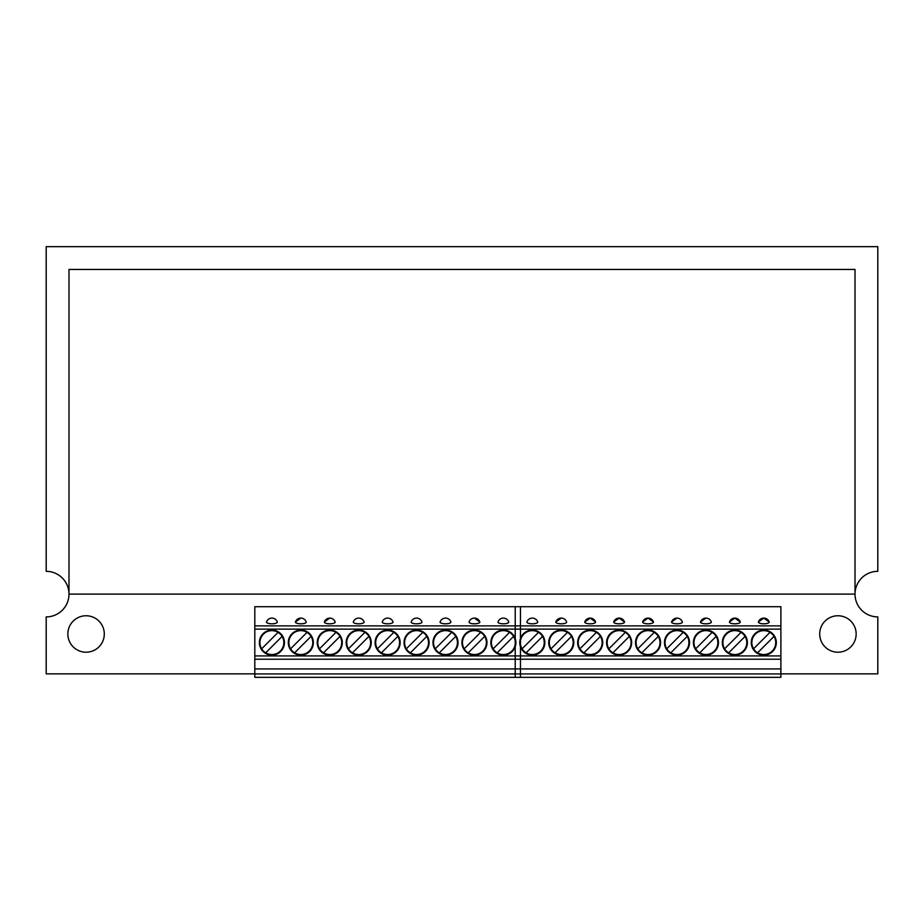 <?xml version="1.0" encoding="UTF-8"?>
<svg xmlns="http://www.w3.org/2000/svg" width="924" height="924" viewBox="0 0 924 924"><rect width="100%" height="100%" fill="white"/><g stroke="black" fill="none" stroke-linecap="round" stroke-linejoin="round"><path stroke-width="1.39" d="M254.805 673.85L46.2 673.85L46.2 616.897A22.788 22.788 0 0 0 68.988 594.109A22.788 22.788 0 0 0 46.2 571.332L46.2 246.662L877.8 246.662L877.8 571.332A22.788 22.788 0 0 0 855.012 594.109A22.788 22.788 0 0 0 877.8 616.897L877.8 673.85L780.884 673.85M856.155 633.98A18.226 18.226 0 0 0 828.816 618.202A18.226 18.226 0 0 0 828.816 649.768A18.226 18.226 0 0 0 856.155 633.98M104.296 633.98A18.226 18.226 0 0 0 76.958 618.202A18.226 18.226 0 0 0 76.958 649.768A18.226 18.226 0 0 0 104.296 633.98M68.988 269.45L855.012 269.45L855.012 594.109L68.988 594.109L68.988 269.45M532.305 646.627L542.538 636.393A11.966 11.966 0 0 0 538.507 632.363L522.083 648.798A11.966 11.966 0 0 0 526.114 652.818L532.305 646.627M515.222 668.918L515.222 677.338L780.884 677.338L780.884 668.918L515.222 668.918L515.222 629.129L780.884 629.129L780.884 606.71L515.222 606.71L515.222 629.129M617.625 648.105L629.348 636.393A11.966 11.966 0 0 0 608.697 636.728A11.966 11.966 0 0 0 612.912 652.818L617.625 648.105M567.452 632.363L551.016 648.798A11.966 11.966 0 0 0 555.047 652.818L571.471 636.393A11.966 11.966 0 0 0 550.819 636.728A11.966 11.966 0 0 0 551.016 648.798M532.305 655.128A12.532 12.532 0 0 0 544.837 642.596A12.532 12.532 0 0 0 532.305 630.064A12.532 12.532 0 0 0 519.785 642.596A12.532 12.532 0 0 0 532.305 655.128M526.114 652.818A11.966 11.966 0 0 0 542.538 636.393M538.507 632.363A11.966 11.966 0 0 0 520.466 640.944M520.466 644.236A11.966 11.966 0 0 0 522.083 648.798M532.305 623.792A5.417 1.675 0 0 0 537.699 621.944A5.694 5.694 0 0 0 526.923 621.944A5.417 1.675 0 0 0 532.305 623.792M588.692 648.105L600.404 636.393A11.966 11.966 0 0 0 596.384 632.363L579.949 648.798A11.966 11.966 0 0 0 583.98 652.818L588.692 648.105M566.631 621.944A5.694 5.694 0 0 0 555.855 621.944A5.417 1.675 0 0 0 561.249 623.792A5.417 1.675 0 0 0 566.631 621.944A5.694 5.694 0 0 0 561.249 618.098L555.855 621.944M625.317 632.363L608.881 648.798M555.047 652.818A11.966 11.966 0 0 0 571.471 636.393M561.249 630.064A12.532 12.532 0 0 0 548.717 642.596A12.532 12.532 0 0 0 561.249 655.128A12.532 12.532 0 0 0 573.781 642.596A12.532 12.532 0 0 0 561.249 630.064M596.384 632.363A11.966 11.966 0 0 0 579.949 648.798M590.182 618.098A5.694 5.694 0 0 1 595.564 621.944A5.694 5.694 0 0 0 584.788 621.944A5.417 1.675 0 0 0 590.182 623.792A5.417 1.675 0 0 0 595.564 621.944L590.182 618.098L584.788 621.944M583.98 652.818A11.966 11.966 0 0 0 600.404 636.393M769.992 632.363L753.568 648.798A11.966 11.966 0 0 0 757.588 652.818L774.023 636.393A11.966 11.966 0 0 0 753.372 636.728A11.966 11.966 0 0 0 753.568 648.798M612.912 652.818A11.966 11.966 0 0 0 629.348 636.393M590.182 630.064A12.532 12.532 0 0 0 577.65 642.596A12.532 12.532 0 0 0 590.182 655.128A12.532 12.532 0 0 0 602.714 642.596A12.532 12.532 0 0 0 590.182 630.064M646.557 648.105L658.281 636.393A11.966 11.966 0 0 0 637.629 636.728A11.966 11.966 0 0 0 641.845 652.818L646.557 648.105M619.115 618.098A5.694 5.694 0 0 1 624.497 621.944A5.694 5.694 0 0 0 613.732 621.944A5.417 1.675 0 0 0 619.115 623.792A5.417 1.675 0 0 0 624.497 621.944L619.115 618.098L613.732 621.944M654.25 632.363L637.826 648.798M641.845 652.818A11.966 11.966 0 0 0 658.281 636.393M619.115 630.064A12.532 12.532 0 0 0 606.583 642.596A12.532 12.532 0 0 0 619.115 655.128A12.532 12.532 0 0 0 631.646 642.596A12.532 12.532 0 0 0 619.115 630.064M648.047 618.098A5.694 5.694 0 0 1 653.441 621.944A5.694 5.694 0 0 0 642.665 621.944A5.417 1.675 0 0 0 648.047 623.792A5.417 1.675 0 0 0 653.441 621.944L648.047 618.098L642.665 621.944M676.98 638.565L666.758 648.798A11.966 11.966 0 0 0 670.789 652.818L687.213 636.393A11.966 11.966 0 0 0 683.183 632.363L676.98 638.565M683.183 632.363A11.966 11.966 0 0 0 666.758 648.798M670.789 652.818A11.966 11.966 0 0 0 687.213 636.393M648.047 630.064A12.532 12.532 0 0 0 635.516 642.596A12.532 12.532 0 0 0 648.047 655.128A12.532 12.532 0 0 0 660.579 642.596A12.532 12.532 0 0 0 648.047 630.064M676.98 623.792A5.417 1.675 0 0 0 682.374 621.944A5.694 5.694 0 0 0 676.98 618.098L671.598 621.944A5.417 1.675 0 0 0 676.98 623.792M695.691 648.798A11.966 11.966 0 0 0 699.722 652.818L716.146 636.393A11.966 11.966 0 0 0 712.127 632.363L695.691 648.798A11.966 11.966 0 0 1 712.127 632.363M699.722 652.818A11.966 11.966 0 0 0 716.146 636.393M676.98 630.064A12.532 12.532 0 0 0 664.46 642.596A12.532 12.532 0 0 0 676.98 655.128A12.532 12.532 0 0 0 689.512 642.596A12.532 12.532 0 0 0 676.98 630.064M734.857 646.627L745.079 636.393A11.966 11.966 0 0 0 741.06 632.363L724.624 648.798A11.966 11.966 0 0 0 728.655 652.818L734.857 646.627M705.924 623.792A5.417 1.675 0 0 0 711.307 621.944A5.694 5.694 0 0 0 705.924 618.098L700.531 621.944A5.417 1.675 0 0 0 705.924 623.792M741.06 632.363A11.966 11.966 0 0 0 724.624 648.798M728.655 652.818A11.966 11.966 0 0 0 745.079 636.393M515.222 655.924L780.884 655.924L780.884 659.216L515.222 659.216M705.924 630.064A12.532 12.532 0 0 0 693.393 642.596A12.532 12.532 0 0 0 705.924 655.128A12.532 12.532 0 0 0 718.456 642.596A12.532 12.532 0 0 0 705.924 630.064M734.857 618.098A5.694 5.694 0 0 1 740.24 621.944A5.694 5.694 0 0 0 729.463 621.944A5.417 1.675 0 0 0 734.857 623.792A5.417 1.675 0 0 0 740.24 621.944L734.857 618.098L729.463 621.944M734.857 630.064A12.532 12.532 0 0 0 722.325 642.596A12.532 12.532 0 0 0 734.857 655.128A12.532 12.532 0 0 0 747.389 642.596A12.532 12.532 0 0 0 734.857 630.064M763.79 618.098L758.408 621.944A5.417 1.675 0 0 0 763.79 623.792A5.417 1.675 0 0 0 769.172 621.944L763.79 618.098A5.694 5.694 0 0 0 758.408 621.944A5.694 5.694 0 0 1 769.172 621.944A5.694 5.694 0 0 0 763.79 618.098M763.79 630.064A12.532 12.532 0 0 0 751.258 642.596A12.532 12.532 0 0 0 763.79 655.128A12.532 12.532 0 0 0 776.322 642.596A12.532 12.532 0 0 0 763.79 630.064M780.884 655.924L780.884 629.129M780.884 668.918L780.884 659.216M757.588 652.818A11.966 11.966 0 0 0 774.023 636.393M705.924 618.098A5.694 5.694 0 0 0 700.531 621.944A5.694 5.694 0 0 1 705.924 618.098M676.98 618.098A5.694 5.694 0 0 0 671.598 621.944A5.694 5.694 0 0 1 676.98 618.098M271.899 646.627L282.12 636.393A11.966 11.966 0 0 0 278.089 632.363L261.665 648.798A11.966 11.966 0 0 0 265.696 652.818L271.899 646.627M254.805 668.918L254.805 677.338L520.466 677.338L520.466 668.918L254.805 668.918L254.805 629.129L520.466 629.129L520.466 606.71L254.805 606.71L254.805 629.129M357.207 648.105L368.93 636.393A11.966 11.966 0 0 0 348.279 636.728A11.966 11.966 0 0 0 352.494 652.818L357.207 648.105M307.034 632.363L290.598 648.798A11.966 11.966 0 0 0 294.629 652.818L311.053 636.393A11.966 11.966 0 0 0 290.402 636.728A11.966 11.966 0 0 0 290.598 648.798M271.899 655.128A12.532 12.532 0 0 0 284.43 642.596A12.532 12.532 0 0 0 271.899 630.064A12.532 12.532 0 0 0 259.367 642.596A12.532 12.532 0 0 0 271.899 655.128M265.696 652.818A11.966 11.966 0 0 0 282.12 636.393M278.089 632.363A11.966 11.966 0 0 0 261.665 648.798M271.899 623.792A5.417 1.675 -0 0 0 277.281 621.944A5.694 5.694 0 0 0 266.505 621.944A5.417 1.675 -0 0 0 271.899 623.792M328.274 648.105L339.997 636.393A11.966 11.966 0 0 0 335.966 632.363L319.531 648.798A11.966 11.966 0 0 0 323.562 652.818L328.274 648.105M306.214 621.944A5.694 5.694 0 0 0 295.437 621.944A5.417 1.675 -0 0 0 300.831 623.792A5.417 1.675 -0 0 0 306.214 621.944A5.694 5.694 0 0 0 300.831 618.098L295.437 621.944M364.899 632.363L348.475 648.798M294.629 652.818A11.966 11.966 0 0 0 311.053 636.393M300.831 630.064A12.532 12.532 0 0 0 288.3 642.596A12.532 12.532 0 0 0 300.831 655.128A12.532 12.532 0 0 0 313.363 642.596A12.532 12.532 0 0 0 300.831 630.064M335.966 632.363A11.966 11.966 0 0 0 319.531 648.798M335.146 621.944A5.694 5.694 0 0 0 324.382 621.944A5.417 1.675 -0 0 0 329.764 623.792A5.417 1.675 -0 0 0 335.146 621.944A5.694 5.694 0 0 0 329.764 618.098L324.382 621.944M323.562 652.818A11.966 11.966 0 0 0 339.997 636.393M509.574 632.363L493.15 648.798A11.966 11.966 0 0 0 497.17 652.818L513.605 636.393A11.966 11.966 0 0 0 492.954 636.728A11.966 11.966 0 0 0 493.15 648.798M352.494 652.818A11.966 11.966 0 0 0 368.93 636.393M329.764 630.064A12.532 12.532 0 0 0 317.232 642.596A12.532 12.532 0 0 0 329.764 655.128A12.532 12.532 0 0 0 342.296 642.596A12.532 12.532 0 0 0 329.764 630.064M386.151 648.105L397.863 636.393A11.966 11.966 0 0 0 377.211 636.728A11.966 11.966 0 0 0 381.439 652.818L386.151 648.105M358.697 618.098A5.694 5.694 0 0 0 353.315 621.944A5.417 1.675 -0 0 0 358.697 623.792A5.417 1.675 -0 0 0 364.091 621.944A5.694 5.694 0 0 0 358.697 618.098A5.694 5.694 0 0 1 364.091 621.944M393.832 632.363L377.408 648.798M381.439 652.818A11.966 11.966 0 0 0 397.863 636.393M358.697 630.064A12.532 12.532 0 0 0 346.165 642.596A12.532 12.532 0 0 0 358.697 655.128A12.532 12.532 0 0 0 371.229 642.596A12.532 12.532 0 0 0 358.697 630.064M387.63 618.098A5.694 5.694 0 0 0 382.247 621.944A5.417 1.675 -0 0 0 387.63 623.792A5.417 1.675 -0 0 0 393.023 621.944A5.694 5.694 0 0 0 387.63 618.098A5.694 5.694 0 0 1 393.023 621.944M416.574 638.565L406.341 648.798A11.966 11.966 0 0 0 410.372 652.818L426.796 636.393A11.966 11.966 0 0 0 422.776 632.363L416.574 638.565M422.776 632.363A11.966 11.966 0 0 0 406.341 648.798M410.372 652.818A11.966 11.966 0 0 0 426.796 636.393M387.63 630.064A12.532 12.532 0 0 0 375.098 642.596A12.532 12.532 0 0 0 387.63 655.128A12.532 12.532 0 0 0 400.161 642.596A12.532 12.532 0 0 0 387.63 630.064M416.574 623.792A5.417 1.675 -0 0 0 421.956 621.944A5.694 5.694 0 0 0 411.18 621.944A5.417 1.675 -0 0 0 416.574 623.792M435.273 648.798A11.966 11.966 0 0 0 439.304 652.818L455.728 636.393A11.966 11.966 0 0 0 451.709 632.363L435.273 648.798A11.966 11.966 0 0 1 451.709 632.363M439.304 652.818A11.966 11.966 0 0 0 455.728 636.393M416.574 630.064A12.532 12.532 0 0 0 404.042 642.596A12.532 12.532 0 0 0 416.574 655.128A12.532 12.532 0 0 0 429.106 642.596A12.532 12.532 0 0 0 416.574 630.064M474.439 646.627L484.673 636.393A11.966 11.966 0 0 0 480.642 632.363L464.206 648.798A11.966 11.966 0 0 0 468.237 652.818L474.439 646.627M445.507 623.792A5.417 1.675 -0 0 0 450.889 621.944A5.694 5.694 0 0 0 440.113 621.944A5.417 1.675 -0 0 0 445.507 623.792M480.642 632.363A11.966 11.966 0 0 0 464.206 648.798M468.237 652.818A11.966 11.966 0 0 0 484.673 636.393M254.805 655.924L520.466 655.924L520.466 659.216L254.805 659.216M445.507 630.064A12.532 12.532 0 0 0 432.975 642.596A12.532 12.532 0 0 0 445.507 655.128A12.532 12.532 0 0 0 458.038 642.596A12.532 12.532 0 0 0 445.507 630.064M474.439 618.098A5.694 5.694 0 0 0 469.057 621.944A5.417 1.675 -0 0 0 474.439 623.792A5.417 1.675 -0 0 0 479.822 621.944L474.439 618.098A5.694 5.694 0 0 1 479.822 621.944A5.694 5.694 0 0 0 474.439 618.098M474.439 630.064A12.532 12.532 0 0 0 461.908 642.596A12.532 12.532 0 0 0 474.439 655.128A12.532 12.532 0 0 0 486.971 642.596A12.532 12.532 0 0 0 474.439 630.064M503.372 623.792A5.417 1.675 -0 0 0 508.766 621.944A5.694 5.694 0 0 0 497.99 621.944A5.417 1.675 -0 0 0 503.372 623.792M503.372 630.064A12.532 12.532 0 0 0 490.84 642.596A12.532 12.532 0 0 0 503.372 655.128A12.532 12.532 0 0 0 515.904 642.596A12.532 12.532 0 0 0 503.372 630.064M520.466 655.924L520.466 629.129M520.466 668.918L520.466 659.216M497.17 652.818A11.966 11.966 0 0 0 515.222 644.236M515.222 640.944A11.966 11.966 0 0 0 513.605 636.393M532.305 618.098A5.694 5.694 0 0 0 526.923 621.944M515.222 625.883L780.884 625.883M515.222 673.919L780.884 673.919M271.899 618.098A5.694 5.694 0 0 0 266.505 621.944M416.574 618.098A5.694 5.694 0 0 0 411.18 621.944M445.507 618.098A5.694 5.694 0 0 0 440.113 621.944M254.805 625.883L520.466 625.883M254.805 673.919L520.466 673.919M508.766 621.944A5.694 5.694 0 0 0 497.99 621.944"/></g></svg>
